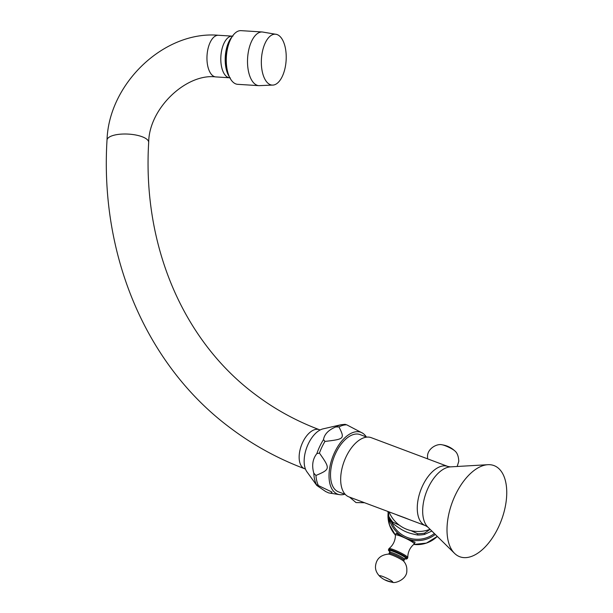<?xml version="1.0" encoding="UTF-8"?>
<svg xmlns="http://www.w3.org/2000/svg" width="613" height="613" viewBox="0 0 613 613"><rect width="100%" height="100%" fill="white"/><g stroke="black" fill="none" stroke-linecap="round" stroke-linejoin="round"><path stroke-width="0.92" d="M498.407 527.295A48.68 26.144 110.6 0 0 487.856 464.7A48.68 26.144 110.6 0 0 455.344 495.028A48.68 26.144 -69.4 0 0 454.547 553.363A48.68 26.144 -69.4 0 0 498.407 527.295M412.534 520.789L397.124 515.004M430.035 529.264A31.524 31.217 -175.1 0 1 389.094 511.985M430.119 529.348L424.617 533.134A33.615 33.286 -175.1 0 1 417.576 533.708L410.971 530.628M387.914 511.541L388.719 517.701A33.615 33.286 -175.1 0 0 392.757 523.456L392.864 522.169L399.37 525.211M392.864 522.169A33.615 33.286 -175.1 0 1 388.826 516.422L388.427 511.732M388.719 517.701L388.826 516.422M392.757 523.456C403.553 531.402 406.204 532.636 417.468 534.996L417.576 533.708M424.617 533.134L424.51 534.421A33.615 33.286 -175.1 0 1 417.468 534.996M424.51 534.421L431.851 531.05M396.251 533.264L404.971 538.022L415.093 542.214L414.273 543.946A10.429 1.364 -154.6 0 0 414.288 543.884A10.429 1.364 25.4 0 0 404.971 538.022A10.429 1.364 25.4 0 0 395.423 534.996L396.251 533.264M388.903 548.765A10.429 1.364 25.4 0 1 388.918 548.704A10.429 1.364 25.4 0 1 388.979 548.627A10.429 1.364 25.4 0 1 398.925 551.945A10.429 1.364 25.4 0 1 407.783 557.562L407.844 555.861C408.335 551.026 410.465 547.08 414.212 544.015A10.429 1.364 -154.6 0 0 414.273 543.946M447.812 466.439A31.646 16.995 110.6 0 0 422.686 485.573A31.646 16.995 110.6 0 0 425.552 525.686L427.79 527.057A33.041 17.746 110.6 0 1 428.326 487.465A33.041 17.746 110.6 0 1 450.394 466.876L447.812 466.439L371.217 437.667A31.646 16.995 110.6 0 0 346.092 456.792A31.646 16.995 -69.4 0 0 348.958 496.905L405.515 518.054A6.958 3.732 -69.4 0 1 405.768 518.215M410.089 519.878L405.515 518.054M366.796 437.115L360.053 434.579A30.596 16.436 110.6 0 0 335.755 453.084A30.596 16.436 110.6 0 0 338.529 491.871L345.272 494.407M366.306 436.931A33.033 17.739 110.6 0 0 362.72 433.215A33.033 17.739 110.6 0 0 334.675 452.279A33.033 17.739 -69.4 0 0 339.633 494.66L328.675 492.921L325.672 491.549L316.791 485.442L316.461 484.645L332.07 492.109L330.974 493.358M344.782 494.224A33.033 17.739 -69.4 0 1 339.633 494.66M362.72 433.215L346.751 424.832L345.05 424.441M338.989 426.932C344.858 438.778 344.529 439.123 324.982 441.421L323.495 439.644C324.392 434.211 328.484 429.974 335.778 426.939L338.989 426.932A35.654 19.149 -69.4 0 1 346.751 424.832M316.875 453.589L319.434 453.091C330.438 468.792 330.361 469.32 315.94 475.466L313.81 473.205C311.634 465.466 312.653 458.93 316.875 453.589A35.194 18.903 -69.4 0 1 319.794 446.333A35.194 18.903 -69.4 0 1 323.495 439.644M335.778 426.939A35.194 18.903 -69.4 0 1 341.096 424.732L323.051 428.87A24.344 13.072 110.6 0 0 308.316 443.812A24.344 13.072 -69.4 0 0 306.921 471.803L316.791 485.442M258.947 85.659L237.706 84.326A26.888 13.042 93.6 0 1 233.837 82.816A26.888 13.042 -86.4 0 1 226.787 52.565A26.888 13.042 -86.4 0 1 241.07 30.65L262.318 31.983A26.888 13.042 -86.4 0 0 248.027 53.898A26.888 13.042 -86.4 0 0 255.085 84.15A26.888 13.042 93.6 0 0 258.947 85.659L273.467 85.038A25.501 12.367 93.6 0 0 285.896 63.016A25.501 12.367 93.6 0 0 279.045 35.631A25.501 12.367 -86.4 0 0 276.647 34.412L262.318 31.983M276.647 34.412A25.501 12.367 -86.4 0 0 262.027 53.691A25.501 12.367 -86.4 0 0 268.517 83.667A25.501 12.367 93.6 0 0 273.467 85.038M434.379 533.54A27.815 27.547 -175.1 0 1 391.477 521.901M435.299 534.436A28.98 28.696 -175.1 0 1 389.079 518.337M413.675 544.459L426.418 543.095L437.307 536.413A28.98 28.696 -175.1 0 1 413.698 544.444M388.09 513.479L389.5 525.027L395.408 535.088A28.98 28.696 -175.1 0 1 388.09 513.479L388.113 513.25M457.175 466.485L458.777 461.305C458.539 456.087 457.129 452.54 454.54 450.662A7.387 0.965 -154.6 0 0 448.655 447.214A7.387 0.965 -154.6 0 0 442.264 444.831C437.023 443.291 427.491 448.632 427.514 456.325L427.552 458.83M404.864 558.834L406.381 559.071L407.323 558.581A10.429 1.364 -154.6 0 0 407.339 558.52A10.429 1.364 -154.6 0 0 398.251 552.773A10.429 1.364 -154.6 0 0 388.473 549.631A10.429 1.364 -154.6 0 0 388.458 549.7M404.886 558.818A9.854 1.287 -154.6 0 0 406.565 558.795A9.854 1.287 -154.6 0 0 397.768 553.263A9.854 1.287 -154.6 0 0 388.734 550.466A9.854 1.287 -154.6 0 0 389.83 551.677M403.607 558.382A9.502 1.241 -154.6 0 0 406.25 558.642A9.502 1.241 -154.6 0 0 397.76 553.309A9.502 1.241 -154.6 0 0 389.048 550.612A9.502 1.241 -154.6 0 0 390.979 552.39M404.358 559.393A8.115 1.057 -154.6 0 0 404.388 559.355A8.115 1.057 -154.6 0 0 404.404 559.301A8.115 1.057 -154.6 0 0 397.339 554.834A8.115 1.057 -154.6 0 0 389.73 552.397A8.115 1.057 -154.6 0 0 389.715 552.443M403.86 560.451A8.115 1.057 -154.6 0 0 403.883 560.412A8.115 1.057 -154.6 0 0 403.898 560.366A8.115 1.057 -154.6 0 0 396.833 555.891A8.115 1.057 -154.6 0 0 389.224 553.455A8.115 1.057 -154.6 0 0 389.217 553.508M392.082 582.204A7.387 0.965 -154.6 0 0 392.787 582.074A7.387 0.965 25.4 0 0 386.19 577.929A7.387 0.965 25.4 0 0 379.416 575.829A7.387 0.965 -154.6 0 0 379.799 576.373A23.179 23.179 0 0 0 392.082 582.204C395.147 583.898 407.201 579.208 406.825 570.718C407.055 567.224 406.082 564.129 403.898 561.447A8.896 1.165 -154.6 0 0 396.519 557.002A8.896 1.165 -154.6 0 0 388.42 554.098L389.224 553.455L389.784 551.432M392.787 582.074A23.179 22.957 -175.1 0 1 385.585 580.036M319.434 453.091A35.654 19.149 -69.4 0 1 321.94 447.061A35.654 19.149 -69.4 0 1 324.982 441.421M318.162 485.044A35.654 19.149 -69.4 0 1 315.94 475.466M316.461 484.645A35.194 18.903 -69.4 0 1 313.81 473.205M305.443 469.045L304.607 468.73A20.865 11.203 -69.4 0 1 303.075 467.88A20.865 11.203 -69.4 0 1 302.056 443.751A20.865 11.203 -69.4 0 1 319.281 429.667L320.116 429.981M148.675 142.438C148.959 108.156 186.582 73.139 215.822 76.916A20.865 10.122 93.6 0 1 212.826 75.744A20.865 10.122 93.6 0 1 207.355 52.274A20.865 10.122 93.6 0 1 218.435 35.27C164.207 30.474 108.746 83.652 107.014 140.132A20.865 7.203 3.2 0 1 123.297 134.025A20.865 7.203 3.2 0 1 146.522 139.005A20.865 7.203 3.2 0 1 148.675 142.438C142.408 246.257 183.486 341.495 256.142 395.14C275.39 409.561 296.439 421.07 319.281 429.667M218.435 35.27L232.281 36.136A20.865 10.122 93.6 0 0 221.201 53.139A20.865 10.122 93.6 0 0 226.672 76.61A20.865 10.122 93.6 0 0 229.668 77.782L230.365 77.958M232.082 36.757L231.599 37.339A23.578 11.432 93.6 0 0 229.139 76.502L229.546 77.138M229.477 77A24.957 12.107 -86.4 0 1 231.998 36.887M450.394 466.876L487.856 464.7M349.563 497.135L356.03 502.576L364.474 502.737M454.54 450.662A23.179 23.179 0 0 0 442.264 444.831M395.408 535.088L395.347 536.789C394.849 541.624 392.726 545.57 388.979 548.627M389.837 551.7L388.481 550.321L388.918 548.704M407.323 558.581L407.768 557.646M404.978 558.688L403.883 560.412L403.906 561.454M379.799 576.373C376.528 573.04 375.118 569.492 375.562 565.738C376.466 558.772 380.757 554.895 388.42 554.098M410.074 519.87L425.552 525.686M427.79 527.057L454.547 553.363M107.014 140.132C99.858 256.349 146.568 366.091 231.116 428.533C253.575 445.345 278.08 458.746 304.607 468.73M232.281 36.136L232.994 36.052M215.822 76.916L229.668 77.782M345.257 424.319L341.096 424.732"/></g></svg>
